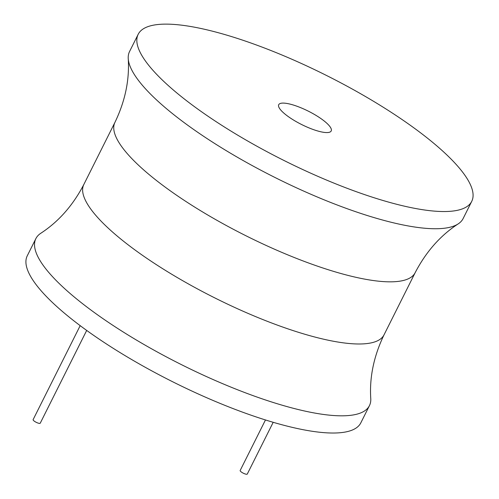 <?xml version="1.0" encoding="UTF-8"?>
<svg xmlns="http://www.w3.org/2000/svg" width="499" height="499" viewBox="0 0 499 499"><rect width="100%" height="100%" fill="white"/><g stroke="black" fill="none" stroke-linecap="round" stroke-linejoin="round"><path stroke-width="0.75" d="M83.832 184.487A167.87 42.771 -153.4 0 0 109.156 229.004A167.87 42.771 -153.4 0 0 269.491 322.161A167.87 42.771 -153.4 0 0 384.043 334.823C373.82 356.061 369.391 377.3 370.763 398.551A186.526 47.524 -153.4 0 1 369.441 405.637L360.827 422.84A186.526 47.524 -153.4 0 1 233.551 408.768A186.526 47.524 -153.4 0 1 55.395 305.263A186.526 47.524 -153.4 0 1 27.264 255.806L35.878 238.603A186.526 47.524 -153.4 0 1 40.762 233.295C58.595 221.668 72.954 205.395 83.832 184.487L114.957 122.33A167.87 42.771 26.6 0 0 140.281 166.847A167.87 42.771 26.6 0 0 300.616 260.004A167.87 42.771 26.6 0 0 415.168 272.666C426.046 251.758 440.405 235.491 458.238 223.858A186.526 47.524 26.6 0 0 463.122 218.556L471.736 201.353A186.526 47.524 26.6 0 0 443.605 151.889A186.526 47.524 26.6 0 0 265.449 48.384A186.526 47.524 26.6 0 0 138.173 34.319A186.526 47.524 26.6 0 0 166.31 83.776A186.526 47.524 26.6 0 0 344.46 187.281A186.526 47.524 26.6 0 0 471.736 201.353M369.441 405.637A186.526 47.524 -153.4 0 1 242.165 391.565A186.526 47.524 -153.4 0 1 64.009 288.06A186.526 47.524 -153.4 0 1 35.878 238.603M138.173 34.319L129.559 51.522A186.526 47.524 26.6 0 0 128.237 58.608A186.526 47.524 26.6 0 0 157.696 100.979A186.526 47.524 26.6 0 0 323.795 199.7A186.526 47.524 26.6 0 0 458.238 223.858M283.145 112.475A29.347 7.479 26.6 0 0 311.17 128.761A29.347 7.479 26.6 0 0 331.199 130.975A29.347 7.479 26.6 0 0 326.77 123.191A29.347 7.479 26.6 0 0 298.739 106.905A29.347 7.479 26.6 0 0 278.716 104.696A29.347 7.479 26.6 0 0 283.145 112.475M86.689 330.432L40.238 423.189A3.98 1.017 -153.4 0 1 37.525 422.89A3.98 1.017 -153.4 0 1 33.72 420.682A3.98 1.017 -153.4 0 1 33.121 419.628L80.183 325.654M273.196 422.304L247.286 474.05A3.98 1.017 -153.4 0 1 244.566 473.751A3.98 1.017 -153.4 0 1 240.768 471.543A3.98 1.017 -153.4 0 1 240.169 470.488L265.468 419.958M384.043 334.823L415.168 272.666M114.957 122.33C125.18 101.097 129.609 79.852 128.237 58.608"/></g></svg>
